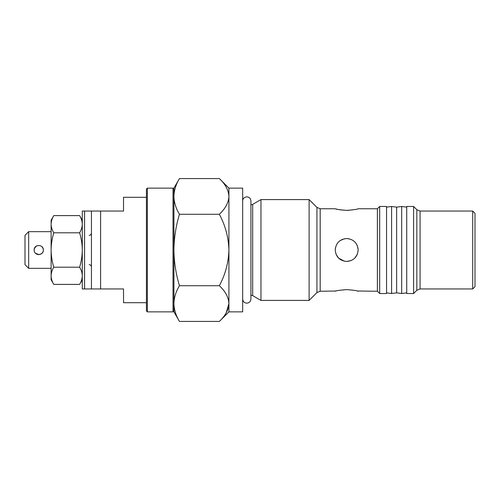<?xml version="1.0" encoding="UTF-8"?>
<svg xmlns="http://www.w3.org/2000/svg" width="500" height="500" viewBox="0 0 500 500"><rect width="100%" height="100%" fill="white"/><g stroke="black" fill="none" stroke-linecap="round" stroke-linejoin="round"><path stroke-width="0.75" d="M357.919 247.731L358.144 250C357.469 243.031 353.65 239.213 346.688 238.544C339.725 239.219 335.906 243.038 335.231 250C335.913 256.962 339.731 260.781 346.688 261.456L351.056 260.594M354.819 258.075L357.269 254.4L356.512 255.9M336.094 254.356L338.594 258.106M338.644 258.156L344.444 261.231M472.706 211.05L472.706 288.95L475 286.663L475 213.337L472.706 211.05L420.075 211.05L420.075 288.95L416.838 290.294L416.838 209.706L413.594 206.469L406.719 206.469L406.719 293.531L413.594 293.531L413.594 206.469M379.681 293.531L386.556 293.531L386.556 206.469L379.681 206.469L379.681 293.531L377.394 291.244L377.394 208.756L379.681 206.469M348.931 210.319L346.688 210.381C353.65 209.831 357.469 209.288 358.144 208.756C357.469 209.288 353.65 209.831 346.688 210.381L340.312 209.869M338.587 209.562L336.081 208.988M346.688 210.381C339.731 209.831 335.913 209.288 335.231 208.756C335.906 209.288 339.725 209.831 346.688 210.381M335.45 247.775L335.231 250L335.456 247.756M340.312 240.481L344.444 238.769M335.231 208.756L320.175 208.756L320.175 291.244L316.938 292.587L309.113 300.406L309.113 199.594L260.963 199.594L260.963 300.406L252.681 295.631L250.85 295.138M226.275 312.719L228.919 303.575L228.919 196.425C228.556 202.7 225.362 208.65 219.35 214.281C225.344 225.469 228.531 237.375 228.919 250C228.538 262.631 225.344 274.538 219.35 285.719C225.331 291.275 228.525 297.231 228.919 303.575L228.919 311.863L242.669 311.863L242.669 188.137L228.919 188.137L219.35 178.569L179.456 178.569C175.919 184.381 174.081 190.338 173.931 196.425L173.931 188.137L179.456 178.569M219.35 178.569C225.331 184.125 228.525 190.081 228.919 196.425L228.919 188.137M346.688 289.619C339.731 290.169 335.913 290.712 335.231 291.244C335.906 290.712 339.725 290.169 346.688 289.619C353.65 290.169 357.469 290.712 358.144 291.244C357.469 290.712 353.65 290.169 346.688 289.619M320.175 291.244L336.1 291.012M342.269 239.431L339.862 240.8M346.688 261.456C353.65 260.788 357.469 256.969 358.144 250L357.925 247.75M357.25 245.556L356.213 243.625M348.931 238.762L346.688 238.544M357.281 291.012L377.394 291.244M228.919 196.425L228.725 193.956M179.456 214.281C175.919 208.45 174.075 202.5 173.931 196.425L173.931 250C174.094 237.756 175.931 225.85 179.456 214.281L219.35 214.281M179.456 285.719C175.912 274 174.069 262.094 173.931 250L173.931 303.575C174.081 297.488 175.919 291.531 179.456 285.719L219.35 285.719M228.919 303.575C228.556 309.85 225.362 315.8 219.35 321.431L179.456 321.431C175.919 315.6 174.075 309.65 173.931 303.575L173.931 310.95L173.012 311.863L173.012 188.137L173.931 189.05M179.456 321.431L173.931 311.863L173.931 303.575M146.438 197.3L123.525 197.3L123.525 211.05L84.575 211.05L84.575 288.95L91.444 288.95L91.444 211.05M100.612 211.05L100.612 288.95L91.444 288.95M100.612 288.95L123.525 288.95L123.525 302.7L146.438 302.7M84.575 288.95L82.281 288.95L82.281 211.05L84.575 211.05M36.994 245.769A4.581 4.581 0 0 0 34.162 250C33.875 255.906 43.612 255.919 43.331 250C43.612 244.081 33.881 244.094 34.162 250L34.513 248.244M42.975 251.762A4.581 4.581 0 0 1 35.506 253.238M41.975 253.256L40.519 254.225M40.5 254.231L38.756 254.581L35.494 253.225M34.519 248.231L36.231 246.169M41.994 246.762L42.975 248.225M42.981 248.25L43.331 250M28.669 231.669L25 235.338L25 264.662L28.669 268.331L28.669 231.669L51.119 231.669M147.35 311.863L146.438 310.95L146.438 189.05L147.35 188.137L147.35 311.863L173.012 311.863M173.931 244.356L173.931 250M406.719 292.844L401.681 293.531L401.681 206.469L396.637 207.156L391.6 206.469L391.6 293.531L396.637 292.844L396.637 207.156M53.781 232.8C52.075 229.994 51.188 227.131 51.119 224.206L51.119 279.788L53.781 284.394C52.075 281.588 51.188 278.719 51.119 275.794C51.194 272.863 52.081 270 53.781 267.2C52.075 261.556 51.188 255.825 51.119 250C51.2 244.106 52.088 238.375 53.781 232.8L79.619 232.8C81.325 229.994 82.212 227.131 82.281 224.206C82.212 221.275 81.325 218.406 79.619 215.606L53.781 215.606C52.081 218.406 51.194 221.275 51.119 224.206L51.119 220.212L53.781 215.606M53.781 284.394L79.619 284.394C81.325 281.588 82.212 278.719 82.281 275.794C82.212 272.863 81.325 270 79.619 267.2C81.325 261.556 82.212 255.825 82.281 250C82.2 244.106 81.319 238.375 79.619 232.8M53.781 267.2L79.619 267.2M260.963 199.594L252.681 204.369L252.681 295.631M316.938 292.587L316.938 207.413L309.113 199.594M377.394 208.756L358.144 208.756M228.919 311.863L219.35 321.431M309.113 300.406L260.963 300.406M416.838 290.294L413.594 293.531M472.706 288.95L420.075 288.95M320.175 208.756L316.938 207.413M420.075 211.05L416.838 209.706M252.681 204.369L250.85 204.862M89.156 264.662C90.544 264.8 91.312 265.562 91.444 266.956M51.119 268.331L28.669 268.331M89.156 235.338C90.544 235.2 91.312 234.438 91.444 233.044M147.35 188.137L173.012 188.137M242.669 299.031C242.956 301.581 244.331 302.956 246.794 303.156C249.25 302.956 250.625 301.581 250.919 299.031L250.919 200.969C250.625 198.419 249.25 197.044 246.794 196.844C244.106 197.275 242.731 198.65 242.669 200.969M396.637 292.844L401.681 293.531M386.556 292.844L391.6 293.531M386.556 207.156L391.6 206.469M406.719 207.156L401.681 206.469M82.281 279.788L79.619 284.394M82.281 220.212L79.619 215.606"/></g></svg>

